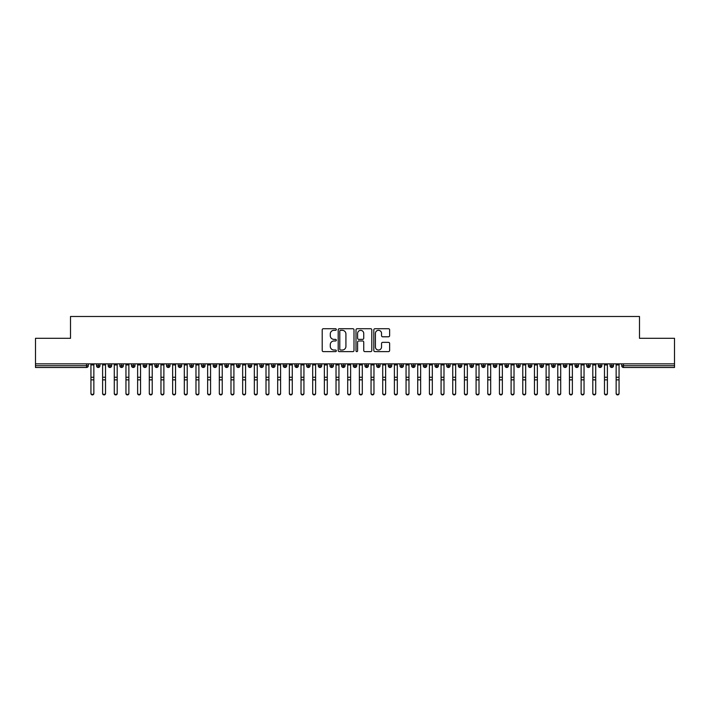 <?xml version="1.0" encoding="UTF-8"?>
<svg xmlns="http://www.w3.org/2000/svg" width="710" height="710" viewBox="0 0 710 710"><rect width="100%" height="100%" fill="white"/><g stroke="black" fill="none" stroke-linecap="round" stroke-linejoin="round"><path stroke-width="1.06" d="M336.327 329.52A0.799 0.799 0 0 0 335.528 328.721L323.352 328.721A1.145 1.145 0 0 0 322.207 329.866L322.207 350.483A1.145 1.145 0 0 0 323.352 351.627L335.528 351.627A0.799 0.799 0 0 0 336.327 350.829A0.799 0.799 0 0 0 335.528 350.03L333.948 350.03A3.665 3.665 0 0 1 330.283 346.365L330.283 344.643A3.665 3.665 0 0 1 333.948 340.977L335.528 340.977A0.799 0.799 0 0 0 336.327 340.17A0.799 0.799 0 0 0 335.528 339.371L333.948 339.371A3.665 3.665 0 0 1 330.283 335.706L330.283 333.984A3.665 3.665 0 0 1 333.948 330.319L335.528 330.319A0.799 0.799 0 0 0 336.327 329.52M388.476 336.797A1.145 1.145 0 0 0 389.63 335.652L389.63 329.866A1.145 1.145 0 0 0 388.476 328.721L374.96 328.721A1.145 1.145 0 0 0 373.815 329.866L373.815 350.483A1.145 1.145 0 0 0 374.96 351.627L388.476 351.627A1.145 1.145 0 0 0 389.63 350.483L389.63 343.498A1.145 1.145 0 0 0 388.476 342.353L382.699 342.353A1.145 1.145 0 0 0 381.545 343.498L381.545 346.959A3.062 3.062 0 0 1 378.483 350.03A3.062 3.062 0 0 1 375.421 346.959L375.421 333.389A3.062 3.062 0 0 1 378.483 330.319A3.062 3.062 0 0 1 381.545 333.389L381.545 335.652A1.145 1.145 0 0 0 382.699 336.797L388.476 336.797M35.5 363.866L674.5 363.866L674.5 338.306L639.488 338.306L639.488 316.483L70.512 316.483L70.512 338.306L35.5 338.306L35.5 365.73L86.531 365.73L86.531 363.866M353.997 329.866A1.145 1.145 0 0 0 352.852 328.721L339.336 328.721A1.145 1.145 0 0 0 338.191 329.866L338.191 350.483A1.145 1.145 0 0 0 339.336 351.627L352.852 351.627A1.145 1.145 0 0 0 353.997 350.483L353.997 329.866M357.148 328.721L370.664 328.721A1.145 1.145 0 0 1 371.809 329.866L371.809 350.483A1.145 1.145 0 0 1 370.664 351.627L364.878 351.627A1.145 1.145 0 0 1 363.733 350.483L363.733 342.122A1.145 1.145 0 0 0 362.588 340.977L358.754 340.977A1.145 1.145 0 0 0 357.609 342.122L357.609 350.829A0.799 0.799 0 0 1 356.802 351.627A0.799 0.799 0 0 1 356.003 350.829L356.003 329.866A1.145 1.145 0 0 1 357.148 328.721M88.28 365.73L86.531 365.73L86.531 367.487A1.748 1.748 0 0 0 88.28 365.73L88.28 363.866L88.28 365.73A1.748 1.748 0 0 1 86.531 367.487L35.5 367.487L35.5 365.73M674.5 363.866L674.5 367.487L623.469 367.487A1.748 1.748 0 0 1 621.72 365.73L621.72 363.866M98.264 363.866L98.264 367.487A1.748 1.748 0 0 1 96.516 365.73L96.516 363.866M99.95 363.866L99.95 365.73A1.748 1.748 0 0 1 98.264 367.487A1.748 1.748 0 0 0 99.95 365.739L96.516 365.73A1.748 1.748 0 0 0 98.264 367.487M109.935 363.866L109.935 367.487A1.748 1.748 0 0 1 108.186 365.73L108.186 363.866L108.186 365.73A1.748 1.748 0 0 0 109.935 367.487A1.748 1.748 0 0 0 111.63 365.739L111.63 363.866M121.605 363.866L121.605 367.487A1.748 1.748 0 0 1 119.857 365.73L119.857 363.866L119.857 365.73A1.748 1.748 0 0 0 121.605 367.487A1.748 1.748 0 0 0 123.3 365.739L123.3 363.866M133.276 363.866L133.276 367.487A1.748 1.748 0 0 1 131.527 365.73L131.527 363.866L131.527 365.73A1.748 1.748 0 0 0 133.276 367.487A1.748 1.748 0 0 0 134.971 365.739L134.971 363.866M144.946 363.866L144.946 367.487A1.748 1.748 0 0 1 143.198 365.73L143.198 363.866L143.198 365.73A1.748 1.748 0 0 0 144.946 367.487A1.748 1.748 0 0 0 146.642 365.739L146.642 363.866M156.617 363.866L156.617 367.487A1.748 1.748 0 0 1 154.869 365.73L154.869 363.866L154.869 365.73A1.748 1.748 0 0 0 156.617 367.487A1.748 1.748 0 0 0 158.312 365.739L158.312 363.866M168.288 363.866L168.288 367.487A1.748 1.748 0 0 1 166.539 365.73L166.539 363.866L166.539 365.73A1.748 1.748 0 0 0 168.288 367.487A1.748 1.748 0 0 0 169.983 365.739L169.983 363.866M179.958 363.866L179.958 367.487A1.748 1.748 0 0 1 178.21 365.73L178.21 363.866L178.21 365.73A1.748 1.748 0 0 0 179.958 367.487A1.748 1.748 0 0 0 181.654 365.739L181.654 363.866M191.629 363.866L191.629 367.487A1.748 1.748 0 0 1 189.881 365.73L189.881 363.866L189.881 365.73A1.748 1.748 0 0 0 191.629 367.487A1.748 1.748 0 0 0 193.324 365.739L193.324 363.866M203.3 363.866L203.3 367.487A1.748 1.748 0 0 1 201.551 365.73L201.551 363.866L201.551 365.73A1.748 1.748 0 0 0 203.3 367.487A1.748 1.748 0 0 0 204.995 365.739L204.995 363.866M214.97 363.866L214.97 367.487A1.748 1.748 0 0 1 213.222 365.73L213.222 363.866L213.222 365.73A1.748 1.748 0 0 0 214.97 367.487A1.748 1.748 0 0 0 216.665 365.739L216.665 363.866M226.65 363.866L226.65 367.487A1.748 1.748 0 0 1 224.892 365.73L224.892 363.866L224.892 365.73A1.748 1.748 0 0 0 226.65 367.487A1.748 1.748 0 0 0 228.336 365.739L228.336 363.866M238.32 363.866L238.32 367.487A1.748 1.748 0 0 1 236.563 365.73A1.748 1.748 0 0 0 238.32 367.487A1.748 1.748 0 0 1 236.563 365.73L236.563 363.866M240.007 363.866L240.007 365.739A1.748 1.748 0 0 1 238.32 367.487A1.748 1.748 0 0 0 240.007 365.739L236.563 365.73M249.991 367.487A1.748 1.748 0 0 1 248.234 365.73L248.234 363.866L248.234 365.73A1.748 1.748 0 0 0 249.991 367.487A1.748 1.748 0 0 0 251.677 365.739L251.677 363.866L251.677 365.73A1.748 1.748 0 0 1 249.991 367.487L249.991 365.73L251.677 365.73M261.662 363.866L261.662 367.487A1.748 1.748 0 0 1 259.904 365.73L259.904 363.866L259.904 365.73A1.748 1.748 0 0 0 261.662 367.487A1.748 1.748 0 0 0 263.348 365.739L263.348 363.866M273.332 363.866L273.332 367.487A1.748 1.748 0 0 1 271.584 365.73L271.584 363.866L271.584 365.73A1.748 1.748 0 0 0 273.332 367.487A1.748 1.748 0 0 0 275.018 365.739L275.018 363.866M285.003 363.866L285.003 365.73L283.255 365.73L283.255 363.866L283.255 365.73A1.748 1.748 0 0 0 285.003 367.487A1.748 1.748 0 0 0 286.698 365.739L286.698 363.866L286.698 365.73A1.748 1.748 0 0 1 285.003 367.487A1.748 1.748 0 0 1 283.255 365.73A1.748 1.748 0 0 0 285.003 367.487L285.003 365.73L286.698 365.73M296.673 363.866L296.673 367.487A1.748 1.748 0 0 1 294.925 365.73L294.925 363.866L294.925 365.73A1.748 1.748 0 0 0 296.673 367.487A1.748 1.748 0 0 0 298.369 365.739L298.369 363.866M308.344 363.866L308.344 367.487A1.748 1.748 0 0 1 306.596 365.73L306.596 363.866L306.596 365.73A1.748 1.748 0 0 0 308.344 367.487A1.748 1.748 0 0 0 310.039 365.739L310.039 363.866M320.015 363.866L320.015 367.487A1.748 1.748 0 0 1 318.266 365.73L318.266 363.866L318.266 365.73A1.748 1.748 0 0 0 320.015 367.487A1.748 1.748 0 0 0 321.71 365.739L321.71 363.866M331.685 363.866L331.685 367.487A1.748 1.748 0 0 1 329.937 365.73L329.937 363.866M333.38 363.866L333.38 365.73A1.748 1.748 0 0 1 331.685 367.487A1.748 1.748 0 0 0 333.38 365.739L329.937 365.73A1.748 1.748 0 0 0 331.685 367.487M343.356 367.487A1.748 1.748 0 0 1 341.608 365.73L341.608 363.866L341.608 365.73A1.748 1.748 0 0 0 343.356 367.487A1.748 1.748 0 0 0 345.051 365.739L345.051 363.866L345.051 365.73A1.748 1.748 0 0 1 343.356 367.487L343.356 365.73L345.051 365.73M355.027 363.866L355.027 367.487A1.748 1.748 0 0 1 353.278 365.73L353.278 363.866M356.722 363.866L356.722 365.73A1.748 1.748 0 0 1 355.027 367.487A1.748 1.748 0 0 0 356.722 365.739L353.278 365.73A1.748 1.748 0 0 0 355.027 367.487M366.697 363.866L366.697 367.487A1.748 1.748 0 0 1 364.949 365.73L364.949 363.866M368.392 363.866L368.392 365.739L368.392 363.866M378.368 363.866L378.368 367.487A1.748 1.748 0 0 1 376.62 365.73A1.748 1.748 0 0 0 378.368 367.487A1.748 1.748 0 0 1 376.62 365.73L376.62 363.866M380.063 363.866L380.063 365.739L380.063 363.866M390.038 363.866L390.038 367.487A1.748 1.748 0 0 1 388.29 365.73L388.29 363.866M391.734 363.866L391.734 365.739L391.734 363.866M401.718 363.866L401.718 367.487A1.748 1.748 0 0 1 399.961 365.73L399.961 363.866M403.404 363.866L403.404 365.73A1.748 1.748 0 0 1 401.718 367.487A1.748 1.748 0 0 0 403.404 365.739L399.961 365.73A1.748 1.748 0 0 0 401.718 367.487M413.389 363.866L413.389 367.487A1.748 1.748 0 0 1 411.631 365.73L411.631 363.866M415.075 363.866L415.075 365.739L415.075 363.866M425.059 363.866L425.059 367.487A1.748 1.748 0 0 1 423.302 365.73L423.302 363.866M426.745 363.866L426.745 365.739L426.745 363.866M436.73 363.866L436.73 367.487A1.748 1.748 0 0 1 434.981 365.73L434.981 363.866M438.416 363.866L438.416 365.739L438.416 363.866M448.4 363.866L448.4 367.487A1.748 1.748 0 0 1 446.652 365.73L446.652 363.866M450.096 363.866L450.096 365.73A1.748 1.748 0 0 1 448.4 367.487A1.748 1.748 0 0 0 450.096 365.739L446.652 365.73A1.748 1.748 0 0 0 448.4 367.487M460.071 363.866L460.071 367.487A1.748 1.748 0 0 1 458.323 365.73L458.323 363.866L458.323 365.73A1.748 1.748 0 0 0 460.071 367.487A1.748 1.748 0 0 0 461.766 365.739L461.766 363.866M471.742 363.866L471.742 367.487A1.748 1.748 0 0 1 469.993 365.73L469.993 363.866M473.437 363.866L473.437 365.739L473.437 363.866M483.412 363.866L483.412 367.487A1.748 1.748 0 0 1 481.664 365.73A1.748 1.748 0 0 0 483.412 367.487A1.748 1.748 0 0 1 481.664 365.73L481.664 363.866M485.108 363.866L485.108 365.739L485.108 363.866M495.083 363.866L495.083 367.487A1.748 1.748 0 0 1 493.335 365.73L493.335 363.866L493.335 365.73A1.748 1.748 0 0 0 495.083 367.487A1.748 1.748 0 0 0 496.778 365.739L496.778 363.866M506.754 363.866L506.754 367.487A1.748 1.748 0 0 1 505.005 365.73A1.748 1.748 0 0 0 506.754 367.487A1.748 1.748 0 0 1 505.005 365.73L505.005 363.866M508.449 363.866L508.449 365.739A1.748 1.748 0 0 1 506.754 367.487A1.748 1.748 0 0 0 508.449 365.739L505.005 365.73M518.424 363.866L518.424 367.487A1.748 1.748 0 0 1 516.676 365.73L516.676 363.866L516.676 365.73A1.748 1.748 0 0 0 518.424 367.487A1.748 1.748 0 0 0 520.119 365.739L520.119 363.866M530.095 363.866L530.095 367.487A1.748 1.748 0 0 1 528.346 365.73L528.346 363.866M531.79 363.866L531.79 365.739L531.79 363.866M541.765 363.866L541.765 367.487A1.748 1.748 0 0 1 540.017 365.73A1.748 1.748 0 0 0 541.765 367.487A1.748 1.748 0 0 1 540.017 365.73L540.017 363.866M543.461 363.866L543.461 365.739L543.461 363.866M553.436 363.866L553.436 367.487A1.748 1.748 0 0 1 551.688 365.73L551.688 363.866M555.131 363.866L555.131 365.739L555.131 363.866M565.116 363.866L565.116 367.487A1.748 1.748 0 0 1 563.358 365.73L563.358 363.866M566.802 363.866L566.802 365.739A1.748 1.748 0 0 1 565.116 367.487A1.748 1.748 0 0 0 566.802 365.739L563.358 365.73A1.748 1.748 0 0 0 565.116 367.487M576.786 363.866L576.786 367.487A1.748 1.748 0 0 1 575.029 365.73A1.748 1.748 0 0 0 576.786 367.487A1.748 1.748 0 0 1 575.029 365.73L575.029 363.866M578.472 363.866L578.472 365.73A1.748 1.748 0 0 1 576.786 367.487A1.748 1.748 0 0 0 578.472 365.739L575.029 365.73M588.457 363.866L588.457 367.487A1.748 1.748 0 0 1 586.7 365.73A1.748 1.748 0 0 0 588.457 367.487A1.748 1.748 0 0 1 586.7 365.73L586.7 363.866M590.143 363.866L590.143 365.739L590.143 363.866M600.128 363.866L600.128 367.487A1.748 1.748 0 0 1 598.37 365.73L598.37 363.866L598.37 365.73A1.748 1.748 0 0 0 600.128 367.487A1.748 1.748 0 0 0 601.814 365.739L601.814 363.866M611.798 363.866L611.798 367.487A1.748 1.748 0 0 1 610.05 365.73A1.748 1.748 0 0 0 611.798 367.487A1.748 1.748 0 0 1 610.05 365.73L610.05 363.866M613.484 363.866L613.484 365.739A1.748 1.748 0 0 1 611.798 367.487A1.748 1.748 0 0 0 613.484 365.739L610.05 365.73M249.991 363.866L249.991 365.73L248.234 365.73M343.356 363.866L343.356 365.73L341.608 365.73M366.697 367.487A1.748 1.748 0 0 0 368.392 365.739A1.748 1.748 0 0 1 366.697 367.487A1.748 1.748 0 0 1 364.949 365.73L368.392 365.73M378.368 367.487A1.748 1.748 0 0 0 380.063 365.739A1.748 1.748 0 0 1 378.368 367.487M390.038 367.487A1.748 1.748 0 0 0 391.734 365.739A1.748 1.748 0 0 1 390.038 367.487A1.748 1.748 0 0 1 388.29 365.73L391.734 365.73M413.389 367.487A1.748 1.748 0 0 0 415.075 365.739A1.748 1.748 0 0 1 413.389 367.487A1.748 1.748 0 0 1 411.631 365.73L415.075 365.73M425.059 367.487A1.748 1.748 0 0 0 426.745 365.739A1.748 1.748 0 0 1 425.059 367.487A1.748 1.748 0 0 1 423.302 365.73L426.745 365.73M436.73 367.487A1.748 1.748 0 0 0 438.416 365.739A1.748 1.748 0 0 1 436.73 367.487A1.748 1.748 0 0 1 434.981 365.73L438.416 365.73M471.742 367.487A1.748 1.748 0 0 0 473.437 365.739A1.748 1.748 0 0 1 471.742 367.487A1.748 1.748 0 0 1 469.993 365.73L473.437 365.73M483.412 367.487A1.748 1.748 0 0 0 485.108 365.739A1.748 1.748 0 0 1 483.412 367.487M530.095 367.487A1.748 1.748 0 0 0 531.79 365.739A1.748 1.748 0 0 1 530.095 367.487A1.748 1.748 0 0 1 528.346 365.73L531.79 365.73M541.765 367.487A1.748 1.748 0 0 0 543.461 365.739A1.748 1.748 0 0 1 541.765 367.487M553.436 367.487A1.748 1.748 0 0 0 555.131 365.739A1.748 1.748 0 0 1 553.436 367.487A1.748 1.748 0 0 1 551.688 365.73L555.131 365.73M588.457 367.487A1.748 1.748 0 0 0 590.143 365.739A1.748 1.748 0 0 1 588.457 367.487M623.469 367.487A1.748 1.748 0 0 1 621.72 365.73A1.748 1.748 0 0 0 623.469 367.487L623.469 365.73L674.5 365.73M340.596 330.319A0.799 0.799 0 0 0 339.788 331.126L339.788 349.222A0.799 0.799 0 0 0 340.596 350.03L342.255 350.03A3.665 3.665 0 0 0 345.921 346.365L345.921 333.984A3.665 3.665 0 0 0 342.255 330.319L340.596 330.319M363.733 333.443A3.062 3.062 0 0 0 360.671 330.381A3.062 3.062 0 0 0 357.609 333.443L357.609 338.226A1.145 1.145 0 0 0 358.754 339.371L362.588 339.371A1.145 1.145 0 0 0 363.733 338.226L363.733 333.443M93.853 393.517A1.455 1.393 180 0 1 92.398 394.911A1.455 1.393 180 0 1 90.942 393.517L90.942 393.065A1.455 1.393 -0 0 0 92.398 394.458A1.455 1.393 -0 0 0 93.853 393.065L93.853 380.303M90.942 363.866L90.942 393.065M93.853 363.866L93.853 393.065M105.524 393.517A1.455 1.393 180 0 1 104.068 394.911A1.455 1.393 180 0 1 102.613 393.517L102.613 393.065A1.455 1.393 -0 0 0 104.068 394.458A1.455 1.393 -0 0 0 105.524 393.065L105.524 380.303M117.194 393.517A1.455 1.393 180 0 1 115.739 394.911A1.455 1.393 180 0 1 114.283 393.517L114.283 393.065A1.455 1.393 -0 0 0 115.739 394.458A1.455 1.393 -0 0 0 117.194 393.065L117.194 380.303M128.874 393.517A1.455 1.393 180 0 1 127.409 394.911A1.455 1.393 180 0 1 125.954 393.517L125.954 393.065A1.455 1.393 -0 0 0 127.409 394.458A1.455 1.393 -0 0 0 128.874 393.065L128.874 380.303M140.544 393.517A1.455 1.393 180 0 1 139.08 394.911A1.455 1.393 180 0 1 137.625 393.517L137.625 393.065A1.455 1.393 -0 0 0 139.08 394.458A1.455 1.393 -0 0 0 140.544 393.065L140.544 380.303M102.613 363.866L102.613 393.065M105.524 363.866L105.524 393.065M114.283 363.866L114.283 393.065M117.194 363.866L117.194 393.065M125.954 363.866L125.954 393.065M128.874 363.866L128.874 393.065M137.625 363.866L137.625 393.065M140.544 363.866L140.544 393.065M152.215 393.517A1.455 1.393 180 0 1 150.751 394.911A1.455 1.393 180 0 1 149.295 393.517L149.295 393.065A1.455 1.393 -0 0 0 150.751 394.458A1.455 1.393 -0 0 0 152.215 393.065L152.215 380.303M149.295 363.866L149.295 393.065M152.215 363.866L152.215 393.065M163.886 393.517A1.455 1.393 180 0 1 162.421 394.911A1.455 1.393 180 0 1 160.966 393.517L160.966 393.065A1.455 1.393 -0 0 0 162.421 394.458A1.455 1.393 -0 0 0 163.886 393.065L163.886 380.303M175.556 393.517A1.455 1.393 180 0 1 174.092 394.911A1.455 1.393 180 0 1 172.637 393.517L172.637 393.065A1.455 1.393 -0 0 0 174.092 394.458A1.455 1.393 -0 0 0 175.556 393.065L175.556 380.303M187.227 393.517A1.455 1.393 180 0 1 185.771 394.911A1.455 1.393 180 0 1 184.307 393.517L184.307 393.065A1.455 1.393 -0 0 0 185.771 394.458A1.455 1.393 -0 0 0 187.227 393.065L187.227 380.303M198.898 393.517A1.455 1.393 180 0 1 197.442 394.911A1.455 1.393 180 0 1 195.978 393.517L195.978 393.065A1.455 1.393 -0 0 0 197.442 394.458A1.455 1.393 -0 0 0 198.898 393.065L198.898 380.303M160.966 363.866L160.966 393.065M163.886 363.866L163.886 393.065M172.637 363.866L172.637 393.065M175.556 363.866L175.556 393.065M184.307 363.866L184.307 393.065M187.227 363.866L187.227 393.065M195.978 363.866L195.978 393.065M198.898 363.866L198.898 393.065M210.568 393.517A1.455 1.393 180 0 1 209.113 394.911A1.455 1.393 180 0 1 207.648 393.517L207.648 393.065A1.455 1.393 -0 0 0 209.113 394.458A1.455 1.393 -0 0 0 210.568 393.065L210.568 380.303M222.239 393.517A1.455 1.393 180 0 1 220.783 394.911A1.455 1.393 180 0 1 219.319 393.517L219.319 393.065A1.455 1.393 -0 0 0 220.783 394.458A1.455 1.393 -0 0 0 222.239 393.065L222.239 380.303M233.909 393.517A1.455 1.393 180 0 1 232.454 394.911A1.455 1.393 180 0 1 230.99 393.517L230.99 393.065A1.455 1.393 -0 0 0 232.454 394.458A1.455 1.393 -0 0 0 233.909 393.065L233.909 380.303M245.58 393.517A1.455 1.393 180 0 1 244.125 394.911A1.455 1.393 180 0 1 242.66 393.517L242.66 393.065A1.455 1.393 -0 0 0 244.125 394.458A1.455 1.393 -0 0 0 245.58 393.065L245.58 380.303M257.251 393.517A1.455 1.393 180 0 1 255.795 394.911A1.455 1.393 180 0 1 254.34 393.517L254.34 393.065A1.455 1.393 -0 0 0 255.795 394.458A1.455 1.393 -0 0 0 257.251 393.065L257.251 380.303M207.648 363.866L207.648 393.065M210.568 363.866L210.568 393.065M219.319 363.866L219.319 393.065M222.239 363.866L222.239 393.065M230.99 363.866L230.99 393.065M233.909 363.866L233.909 393.065M242.66 363.866L242.66 393.065M245.58 363.866L245.58 393.065M254.34 363.866L254.34 393.065M257.251 363.866L257.251 393.065M268.921 393.517A1.455 1.393 180 0 1 267.466 394.911A1.455 1.393 180 0 1 266.01 393.517L266.01 393.065A1.455 1.393 -0 0 0 267.466 394.458A1.455 1.393 -0 0 0 268.921 393.065L268.921 380.303M266.01 363.866L266.01 393.065M268.921 363.866L268.921 393.065M280.592 393.517A1.455 1.393 180 0 1 279.136 394.911A1.455 1.393 180 0 1 277.681 393.517L277.681 393.065A1.455 1.393 -0 0 0 279.136 394.458A1.455 1.393 -0 0 0 280.592 393.065L280.592 380.303M277.681 363.866L277.681 393.065M280.592 363.866L280.592 393.065M292.272 393.517A1.455 1.393 180 0 1 290.807 394.911A1.455 1.393 180 0 1 289.352 393.517L289.352 393.065A1.455 1.393 -0 0 0 290.807 394.458A1.455 1.393 -0 0 0 292.272 393.065L292.272 380.303M289.352 363.866L289.352 393.065M292.272 363.866L292.272 393.065M303.942 393.517A1.455 1.393 180 0 1 302.478 394.911A1.455 1.393 180 0 1 301.022 393.517L301.022 393.065A1.455 1.393 -0 0 0 302.478 394.458A1.455 1.393 -0 0 0 303.942 393.065L303.942 380.303M301.022 363.866L301.022 393.065M303.942 363.866L303.942 393.065M315.613 393.517A1.455 1.393 180 0 1 314.148 394.911A1.455 1.393 180 0 1 312.693 393.517L312.693 393.065A1.455 1.393 -0 0 0 314.148 394.458A1.455 1.393 -0 0 0 315.613 393.065L315.613 380.303M312.693 363.866L312.693 393.065M315.613 363.866L315.613 393.065M327.283 393.517A1.455 1.393 180 0 1 325.819 394.911A1.455 1.393 180 0 1 324.363 393.517L324.363 393.065A1.455 1.393 -0 0 0 325.819 394.458A1.455 1.393 -0 0 0 327.283 393.065L327.283 380.303M324.363 363.866L324.363 393.065M327.283 363.866L327.283 393.065M338.954 393.517A1.455 1.393 180 0 1 337.49 394.911A1.455 1.393 180 0 1 336.034 393.517L336.034 393.065A1.455 1.393 -0 0 0 337.49 394.458A1.455 1.393 -0 0 0 338.954 393.065L338.954 380.303M336.034 363.866L336.034 393.065M338.954 363.866L338.954 393.065M350.625 393.517A1.455 1.393 180 0 1 349.16 394.911A1.455 1.393 180 0 1 347.705 393.517L347.705 393.065A1.455 1.393 -0 0 0 349.16 394.458A1.455 1.393 -0 0 0 350.625 393.065L350.625 380.303M347.705 363.866L347.705 393.065M350.625 363.866L350.625 393.065M362.295 393.517A1.455 1.393 180 0 1 360.84 394.911A1.455 1.393 180 0 1 359.375 393.517L359.375 393.065A1.455 1.393 -0 0 0 360.84 394.458A1.455 1.393 -0 0 0 362.295 393.065L362.295 380.303M359.375 363.866L359.375 393.065M362.295 363.866L362.295 393.065M373.966 393.517A1.455 1.393 180 0 1 372.51 394.911A1.455 1.393 180 0 1 371.046 393.517L371.046 393.065A1.455 1.393 -0 0 0 372.51 394.458A1.455 1.393 -0 0 0 373.966 393.065L373.966 380.303M371.046 393.517L371.046 363.866M373.966 363.866L373.966 393.065M385.636 393.517A1.455 1.393 180 0 1 384.181 394.911A1.455 1.393 180 0 1 382.717 393.517L382.717 393.065A1.455 1.393 -0 0 0 384.181 394.458A1.455 1.393 -0 0 0 385.636 393.065L385.636 380.303M382.717 393.517L382.717 363.866M385.636 363.866L385.636 393.065M397.307 393.517A1.455 1.393 180 0 1 395.852 394.911A1.455 1.393 180 0 1 394.387 393.517L394.387 393.065A1.455 1.393 -0 0 0 395.852 394.458A1.455 1.393 -0 0 0 397.307 393.065L397.307 380.303M394.387 363.866L394.387 393.065M397.307 363.866L397.307 393.065M408.978 393.517A1.455 1.393 180 0 1 407.522 394.911A1.455 1.393 180 0 1 406.058 393.517L406.058 393.065A1.455 1.393 -0 0 0 407.522 394.458A1.455 1.393 -0 0 0 408.978 393.065L408.978 380.303M406.058 393.517L406.058 363.866M408.978 363.866L408.978 393.065M420.648 393.517A1.455 1.393 180 0 1 419.193 394.911A1.455 1.393 180 0 1 417.728 393.517L417.728 393.065A1.455 1.393 -0 0 0 419.193 394.458A1.455 1.393 -0 0 0 420.648 393.065L420.648 380.303M417.728 363.866L417.728 393.065M420.648 363.866L420.648 393.065M432.319 393.517A1.455 1.393 180 0 1 430.863 394.911A1.455 1.393 180 0 1 429.408 393.517L429.408 393.065A1.455 1.393 -0 0 0 430.863 394.458A1.455 1.393 -0 0 0 432.319 393.065L432.319 380.303M429.408 363.866L429.408 393.065M432.319 363.866L432.319 393.065M443.99 393.517A1.455 1.393 180 0 1 442.534 394.911A1.455 1.393 180 0 1 441.079 393.517L441.079 393.065A1.455 1.393 -0 0 0 442.534 394.458A1.455 1.393 -0 0 0 443.99 393.065L443.99 380.303M441.079 393.517L441.079 363.866M443.99 363.866L443.99 393.065M455.66 393.517A1.455 1.393 180 0 1 454.205 394.911A1.455 1.393 180 0 1 452.749 393.517L452.749 393.065A1.455 1.393 -0 0 0 454.205 394.458A1.455 1.393 -0 0 0 455.66 393.065L455.66 380.303M452.749 393.517L452.749 363.866M455.66 363.866L455.66 393.065M467.34 393.517A1.455 1.393 180 0 1 465.875 394.911A1.455 1.393 180 0 1 464.42 393.517L464.42 393.065A1.455 1.393 -0 0 0 465.875 394.458A1.455 1.393 -0 0 0 467.34 393.065L467.34 380.303M464.42 363.866L464.42 393.065M467.34 363.866L467.34 393.065M479.01 393.517A1.455 1.393 180 0 1 477.546 394.911A1.455 1.393 180 0 1 476.091 393.517L476.091 393.065A1.455 1.393 -0 0 0 477.546 394.458A1.455 1.393 -0 0 0 479.01 393.065L479.01 380.303M476.091 393.517L476.091 363.866M479.01 363.866L479.01 393.065M490.681 393.517A1.455 1.393 180 0 1 489.217 394.911A1.455 1.393 180 0 1 487.761 393.517L487.761 393.065A1.455 1.393 -0 0 0 489.217 394.458A1.455 1.393 -0 0 0 490.681 393.065L490.681 380.303M487.761 393.517L487.761 363.866M490.681 363.866L490.681 393.065M502.352 393.517A1.455 1.393 180 0 1 500.887 394.911A1.455 1.393 180 0 1 499.432 393.517L499.432 393.065A1.455 1.393 -0 0 0 500.887 394.458A1.455 1.393 -0 0 0 502.352 393.065L502.352 380.303M499.432 393.517L499.432 363.866M502.352 363.866L502.352 393.065M514.022 393.517A1.455 1.393 180 0 1 512.558 394.911A1.455 1.393 180 0 1 511.102 393.517L511.102 393.065A1.455 1.393 -0 0 0 512.558 394.458A1.455 1.393 -0 0 0 514.022 393.065L514.022 380.303M511.102 393.517L511.102 363.866M514.022 363.866L514.022 393.065M525.693 393.517A1.455 1.393 180 0 1 524.228 394.911A1.455 1.393 180 0 1 522.773 393.517L522.773 393.065A1.455 1.393 -0 0 0 524.228 394.458A1.455 1.393 -0 0 0 525.693 393.065L525.693 380.303M522.773 363.866L522.773 393.065M525.693 363.866L525.693 393.065M537.364 393.517A1.455 1.393 180 0 1 535.908 394.911A1.455 1.393 180 0 1 534.444 393.517L534.444 393.065A1.455 1.393 -0 0 0 535.908 394.458A1.455 1.393 -0 0 0 537.364 393.065L537.364 380.303M534.444 393.517L534.444 363.866M537.364 363.866L537.364 393.065M549.034 393.517A1.455 1.393 180 0 1 547.579 394.911A1.455 1.393 180 0 1 546.114 393.517L546.114 393.065A1.455 1.393 -0 0 0 547.579 394.458A1.455 1.393 -0 0 0 549.034 393.065L549.034 380.303M546.114 363.866L546.114 393.065M549.034 363.866L549.034 393.065M560.705 393.517A1.455 1.393 180 0 1 559.249 394.911A1.455 1.393 180 0 1 557.785 393.517L557.785 393.065A1.455 1.393 -0 0 0 559.249 394.458A1.455 1.393 -0 0 0 560.705 393.065L560.705 380.303M557.785 393.517L557.785 363.866M560.705 363.866L560.705 393.065M572.375 393.517A1.455 1.393 180 0 1 570.92 394.911A1.455 1.393 180 0 1 569.455 393.517L569.455 393.065A1.455 1.393 -0 0 0 570.92 394.458A1.455 1.393 -0 0 0 572.375 393.065L572.375 380.303M569.455 363.866L569.455 393.065M572.375 363.866L572.375 393.065M584.046 393.517A1.455 1.393 180 0 1 582.591 394.911A1.455 1.393 180 0 1 581.126 393.517L581.126 393.065A1.455 1.393 -0 0 0 582.591 394.458A1.455 1.393 -0 0 0 584.046 393.065L584.046 380.303M581.126 363.866L581.126 393.065M584.046 363.866L584.046 393.065M595.717 393.517A1.455 1.393 180 0 1 594.261 394.911A1.455 1.393 180 0 1 592.806 393.517L592.806 393.065A1.455 1.393 -0 0 0 594.261 394.458A1.455 1.393 -0 0 0 595.717 393.065L595.717 380.303M592.806 363.866L592.806 393.065M595.717 363.866L595.717 393.065M607.387 393.517A1.455 1.393 180 0 1 605.932 394.911A1.455 1.393 180 0 1 604.476 393.517L604.476 393.065A1.455 1.393 -0 0 0 605.932 394.458A1.455 1.393 -0 0 0 607.387 393.065L607.387 380.303M604.476 393.517L604.476 363.866M607.387 363.866L607.387 393.065M619.058 393.517A1.455 1.393 180 0 1 617.602 394.911A1.455 1.393 180 0 1 616.147 393.517L616.147 393.065A1.455 1.393 -0 0 0 617.602 394.458A1.455 1.393 -0 0 0 619.058 393.065L619.058 380.303M616.147 363.866L616.147 393.065M619.058 363.866L619.058 393.065M623.469 363.866L623.469 365.73L621.72 365.73M108.186 365.73A1.748 1.748 0 0 0 109.935 367.487A1.748 1.748 0 0 0 111.63 365.739L108.186 365.73M119.857 365.73A1.748 1.748 0 0 0 121.605 367.487A1.748 1.748 0 0 0 123.3 365.739L119.857 365.73M131.527 365.73A1.748 1.748 0 0 0 133.276 367.487A1.748 1.748 0 0 0 134.971 365.739L131.527 365.73M143.198 365.73A1.748 1.748 0 0 0 144.946 367.487A1.748 1.748 0 0 0 146.642 365.739L143.198 365.73M154.869 365.73L158.312 365.73A1.748 1.748 0 0 1 156.617 367.487M166.539 365.73A1.748 1.748 0 0 0 168.288 367.487A1.748 1.748 0 0 0 169.983 365.739L166.539 365.73M178.21 365.73L181.654 365.73A1.748 1.748 0 0 1 179.958 367.487M189.881 365.73A1.748 1.748 0 0 0 191.629 367.487A1.748 1.748 0 0 0 193.324 365.739L189.881 365.73M201.551 365.73A1.748 1.748 0 0 0 203.3 367.487A1.748 1.748 0 0 0 204.995 365.739L201.551 365.73M213.222 365.73A1.748 1.748 0 0 0 214.97 367.487A1.748 1.748 0 0 0 216.665 365.739L213.222 365.73M224.892 365.73A1.748 1.748 0 0 0 226.65 367.487A1.748 1.748 0 0 0 228.336 365.739L224.892 365.73M259.904 365.73L263.348 365.73A1.748 1.748 0 0 1 261.662 367.487M271.584 365.73A1.748 1.748 0 0 0 273.332 367.487A1.748 1.748 0 0 0 275.018 365.739L271.584 365.73M294.925 365.73L298.369 365.73A1.748 1.748 0 0 1 296.673 367.487M306.596 365.73A1.748 1.748 0 0 0 308.344 367.487A1.748 1.748 0 0 0 310.039 365.739L306.596 365.73M318.266 365.73L321.71 365.73A1.748 1.748 0 0 1 320.015 367.487M376.62 365.73L380.063 365.73M458.323 365.73L461.766 365.73A1.748 1.748 0 0 1 460.071 367.487M481.664 365.73L485.108 365.73M493.335 365.73A1.748 1.748 0 0 0 495.083 367.487A1.748 1.748 0 0 0 496.778 365.739L493.335 365.73M516.676 365.73L520.119 365.73A1.748 1.748 0 0 1 518.424 367.487M540.017 365.73L543.461 365.73M586.7 365.73L590.143 365.73M598.37 365.73A1.748 1.748 0 0 0 600.128 367.487A1.748 1.748 0 0 0 601.814 365.739L598.37 365.73M93.853 364.931L90.942 364.931M93.853 377.258L90.942 377.258M93.853 379.85L90.942 379.85M105.524 364.931L102.613 364.931M105.524 377.258L102.613 377.258M105.524 379.85L102.613 379.85M117.194 364.931L114.283 364.931M117.194 377.258L114.283 377.258M117.194 379.85L114.283 379.85M128.874 364.931L125.954 364.931M128.874 377.258L125.954 377.258M128.874 379.85L125.954 379.85M140.544 364.931L137.625 364.931M140.544 377.258L137.625 377.258M140.544 379.85L137.625 379.85M152.215 364.931L149.295 364.931M152.215 377.258L149.295 377.258M152.215 379.85L149.295 379.85M163.886 364.931L160.966 364.931M163.886 377.258L160.966 377.258M163.886 379.85L160.966 379.85M175.556 364.931L172.637 364.931M175.556 377.258L172.637 377.258M175.556 379.85L172.637 379.85M187.227 364.931L184.307 364.931M187.227 377.258L184.307 377.258M187.227 379.85L184.307 379.85M198.898 364.931L195.978 364.931M198.898 377.258L195.978 377.258M198.898 379.85L195.978 379.85M210.568 364.931L207.648 364.931M210.568 377.258L207.648 377.258M210.568 379.85L207.648 379.85M222.239 364.931L219.319 364.931M222.239 377.258L219.319 377.258M222.239 379.85L219.319 379.85M233.909 364.931L230.99 364.931M233.909 377.258L230.99 377.258M233.909 379.85L230.99 379.85M245.58 364.931L242.66 364.931M245.58 377.258L242.66 377.258M245.58 379.85L242.66 379.85M257.251 364.931L254.34 364.931M257.251 377.258L254.34 377.258M257.251 379.85L254.34 379.85M268.921 364.931L266.01 364.931M268.921 377.258L266.01 377.258M268.921 379.85L266.01 379.85M280.592 364.931L277.681 364.931M280.592 377.258L277.681 377.258M280.592 379.85L277.681 379.85M292.272 364.931L289.352 364.931M292.272 377.258L289.352 377.258M292.272 379.85L289.352 379.85M303.942 364.931L301.022 364.931M303.942 377.258L301.022 377.258M303.942 379.85L301.022 379.85M315.613 364.931L312.693 364.931M315.613 377.258L312.693 377.258M315.613 379.85L312.693 379.85M327.283 364.931L324.363 364.931M327.283 377.258L324.363 377.258M327.283 379.85L324.363 379.85M338.954 364.931L336.034 364.931M338.954 377.258L336.034 377.258M338.954 379.85L336.034 379.85M350.625 364.931L347.705 364.931M350.625 377.258L347.705 377.258M350.625 379.85L347.705 379.85M362.295 364.931L359.375 364.931M362.295 377.258L359.375 377.258M362.295 379.85L359.375 379.85M373.966 364.931L371.046 364.931M373.966 377.258L371.046 377.258M373.966 379.85L371.046 379.85M385.636 364.931L382.717 364.931M385.636 377.258L382.717 377.258M385.636 379.85L382.717 379.85M397.307 364.931L394.387 364.931M397.307 377.258L394.387 377.258M397.307 379.85L394.387 379.85M408.978 364.931L406.058 364.931M408.978 377.258L406.058 377.258M408.978 379.85L406.058 379.85M420.648 364.931L417.728 364.931M420.648 377.258L417.728 377.258M420.648 379.85L417.728 379.85M432.319 364.931L429.408 364.931M432.319 377.258L429.408 377.258M432.319 379.85L429.408 379.85M443.99 364.931L441.079 364.931M443.99 377.258L441.079 377.258M443.99 379.85L441.079 379.85M455.66 364.931L452.749 364.931M455.66 377.258L452.749 377.258M455.66 379.85L452.749 379.85M467.34 364.931L464.42 364.931M467.34 377.258L464.42 377.258M467.34 379.85L464.42 379.85M479.01 364.931L476.091 364.931M479.01 377.258L476.091 377.258M479.01 379.85L476.091 379.85M490.681 364.931L487.761 364.931M490.681 377.258L487.761 377.258M490.681 379.85L487.761 379.85M502.352 364.931L499.432 364.931M502.352 377.258L499.432 377.258M502.352 379.85L499.432 379.85M514.022 364.931L511.102 364.931M514.022 377.258L511.102 377.258M514.022 379.85L511.102 379.85M525.693 364.931L522.773 364.931M525.693 377.258L522.773 377.258M525.693 379.85L522.773 379.85M537.364 364.931L534.444 364.931M537.364 377.258L534.444 377.258M537.364 379.85L534.444 379.85M549.034 364.931L546.114 364.931M549.034 377.258L546.114 377.258M549.034 379.85L546.114 379.85M560.705 364.931L557.785 364.931M560.705 377.258L557.785 377.258M560.705 379.85L557.785 379.85M572.375 364.931L569.455 364.931M572.375 377.258L569.455 377.258M572.375 379.85L569.455 379.85M584.046 364.931L581.126 364.931M584.046 377.258L581.126 377.258M584.046 379.85L581.126 379.85M595.717 364.931L592.806 364.931M595.717 377.258L592.806 377.258M595.717 379.85L592.806 379.85M607.387 364.931L604.476 364.931M607.387 377.258L604.476 377.258M607.387 379.85L604.476 379.85M619.058 364.931L616.147 364.931M619.058 377.258L616.147 377.258M619.058 379.85L616.147 379.85"/></g></svg>
